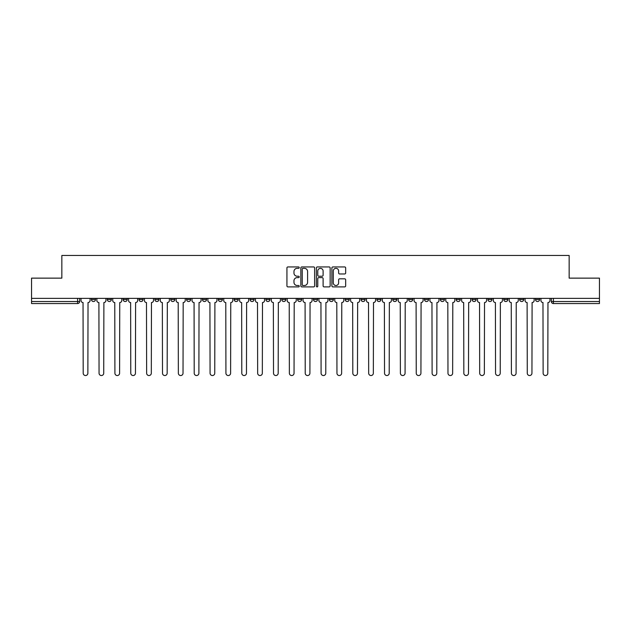 <?xml version="1.0" encoding="UTF-8"?>
<svg xmlns="http://www.w3.org/2000/svg" width="631" height="631" viewBox="0 0 631 631"><rect width="100%" height="100%" fill="white"/><g stroke="black" fill="none" stroke-linecap="round" stroke-linejoin="round"><path stroke-width="0.95" d="M299.236 267.639A0.702 0.702 0 0 0 298.534 266.937L287.933 266.937A1.002 1.002 0 0 0 286.931 267.938L286.931 285.898A1.002 1.002 0 0 0 287.933 286.9L298.534 286.9A0.702 0.702 0 0 0 299.236 286.198A0.702 0.702 0 0 0 298.534 285.504L297.162 285.504A3.194 3.194 0 0 1 293.967 282.309L293.967 280.811A3.194 3.194 0 0 1 297.162 277.616L298.534 277.616A0.702 0.702 0 0 0 299.236 276.914A0.702 0.702 0 0 0 298.534 276.22L297.162 276.22A3.194 3.194 0 0 1 293.967 273.026L293.967 271.527A3.194 3.194 0 0 1 297.162 268.333L298.534 268.333A0.702 0.702 0 0 0 299.236 267.639M519.644 298.368L519.644 299.488L523.706 299.488A2.035 2.035 0 0 1 521.679 301.523A2.035 2.035 0 0 1 519.644 299.488L519.644 298.368M503.783 298.368L503.783 299.488L507.852 299.488A2.035 2.035 0 0 1 505.817 301.523A2.035 2.035 0 0 1 503.783 299.488L503.783 298.368M408.628 298.368L408.628 299.488L412.69 299.488A2.035 2.035 0 0 1 410.655 301.523A2.035 2.035 0 0 1 408.628 299.488L408.628 298.368M392.766 298.368L392.766 299.488L396.828 299.488A2.035 2.035 0 0 1 394.801 301.523A2.035 2.035 0 0 1 392.766 299.488L392.766 298.368M376.904 298.368L376.904 299.488L380.974 299.488A2.035 2.035 0 0 1 378.939 301.523A2.035 2.035 0 0 1 376.904 299.488L376.904 298.368M345.189 298.368L345.189 299.488L349.251 299.488A2.035 2.035 0 0 1 347.216 301.523A2.035 2.035 0 0 1 345.189 299.488L345.189 298.368M313.465 299.488L313.465 298.368L313.465 299.488A2.035 2.035 0 0 0 315.5 301.523A2.035 2.035 0 0 1 313.465 299.488L317.535 299.488A2.035 2.035 0 0 1 315.5 301.523A2.035 2.035 0 0 0 317.535 299.488L317.535 298.368L317.535 299.488M297.603 299.488L297.603 298.368L297.603 299.488A2.035 2.035 0 0 0 299.638 301.523A2.035 2.035 0 0 1 297.603 299.488L301.673 299.488A2.035 2.035 0 0 1 299.638 301.523M281.749 299.488L281.749 298.368L281.749 299.488A2.035 2.035 0 0 0 283.784 301.523A2.035 2.035 0 0 1 281.749 299.488L285.811 299.488A2.035 2.035 0 0 1 283.784 301.523A2.035 2.035 0 0 0 285.811 299.488L285.811 298.368L285.811 299.488M265.888 298.368L265.888 299.488L269.958 299.488A2.035 2.035 0 0 1 267.923 301.523A2.035 2.035 0 0 1 265.888 299.488L265.888 298.368M250.026 298.368L250.026 299.488L254.096 299.488A2.035 2.035 0 0 1 252.061 301.523A2.035 2.035 0 0 1 250.026 299.488L250.026 298.368M234.172 298.368L234.172 299.488L238.234 299.488A2.035 2.035 0 0 1 236.199 301.523A2.035 2.035 0 0 1 234.172 299.488L234.172 298.368M218.31 299.488L218.31 298.368L218.31 299.488A2.035 2.035 0 0 0 220.345 301.523A2.035 2.035 0 0 1 218.31 299.488L222.372 299.488A2.035 2.035 0 0 1 220.345 301.523M186.587 299.488L186.587 298.368L186.587 299.488A2.035 2.035 0 0 0 188.622 301.523A2.035 2.035 0 0 1 186.587 299.488L190.657 299.488A2.035 2.035 0 0 1 188.622 301.523A2.035 2.035 0 0 0 190.657 299.488L190.657 298.368L190.657 299.488M170.733 299.488L170.733 298.368L170.733 299.488A2.035 2.035 0 0 0 172.76 301.523A2.035 2.035 0 0 1 170.733 299.488L174.795 299.488A2.035 2.035 0 0 1 172.76 301.523A2.035 2.035 0 0 0 174.795 299.488L174.795 298.368L174.795 299.488M154.871 299.488L154.871 298.368L154.871 299.488A2.035 2.035 0 0 0 156.906 301.523A2.035 2.035 0 0 1 154.871 299.488L158.933 299.488A2.035 2.035 0 0 1 156.906 301.523A2.035 2.035 0 0 0 158.933 299.488L158.933 298.368L158.933 299.488M139.009 299.488L139.009 298.368L139.009 299.488A2.035 2.035 0 0 0 141.044 301.523A2.035 2.035 0 0 1 139.009 299.488L143.079 299.488A2.035 2.035 0 0 1 141.044 301.523M123.148 299.488L123.148 298.368L123.148 299.488A2.035 2.035 0 0 0 125.183 301.523A2.035 2.035 0 0 1 123.148 299.488L127.217 299.488A2.035 2.035 0 0 1 125.183 301.523A2.035 2.035 0 0 0 127.217 299.488L127.217 298.368L127.217 299.488M107.294 299.488L107.294 298.368L107.294 299.488A2.035 2.035 0 0 0 109.321 301.523A2.035 2.035 0 0 1 107.294 299.488L111.356 299.488A2.035 2.035 0 0 1 109.321 301.523A2.035 2.035 0 0 0 111.356 299.488L111.356 298.368L111.356 299.488M344.66 273.972A1.002 1.002 0 0 0 345.662 272.978L345.662 267.938A1.002 1.002 0 0 0 344.66 266.937L332.892 266.937A1.002 1.002 0 0 0 331.89 267.938L331.89 285.898A1.002 1.002 0 0 0 332.892 286.9L344.66 286.9A1.002 1.002 0 0 0 345.662 285.898L345.662 279.809A1.002 1.002 0 0 0 344.66 278.815L339.628 278.815A1.002 1.002 0 0 0 338.626 279.809L338.626 282.83A2.666 2.666 0 0 1 335.96 285.504A2.666 2.666 0 0 1 333.286 282.83L333.286 271.007A2.666 2.666 0 0 1 335.96 268.333A2.666 2.666 0 0 1 338.626 271.007L338.626 272.978A1.002 1.002 0 0 0 339.628 273.972L344.66 273.972M31.55 298.368L31.55 278.137L61.846 278.137L61.846 255.468L569.154 255.468L569.154 278.137L599.45 278.137L599.45 298.368L31.55 298.368L31.55 301.523L79.64 301.523L79.64 298.368M314.624 267.938A1.002 1.002 0 0 0 313.631 266.937L301.855 266.937A1.002 1.002 0 0 0 300.853 267.938L300.853 285.898A1.002 1.002 0 0 0 301.855 286.9L313.631 286.9A1.002 1.002 0 0 0 314.624 285.898L314.624 267.938M317.369 266.937L329.145 266.937A1.002 1.002 0 0 1 330.147 267.938L330.147 285.898A1.002 1.002 0 0 1 329.145 286.9L324.105 286.9A1.002 1.002 0 0 1 323.111 285.898L323.111 278.618A1.002 1.002 0 0 0 322.11 277.616L318.765 277.616A1.002 1.002 0 0 0 317.772 278.618L317.772 286.198A0.702 0.702 0 0 1 317.07 286.9A0.702 0.702 0 0 1 316.376 286.198L316.376 267.938A1.002 1.002 0 0 1 317.369 266.937M551.36 298.368L551.36 301.523L599.45 301.523L599.45 303.55L553.395 303.55A2.035 2.035 0 0 1 551.36 301.523M599.45 298.368L599.45 301.523M79.64 301.523A2.035 2.035 0 0 1 77.605 303.55L31.55 303.55L31.55 301.523M539.568 298.368L539.568 299.488A2.035 2.035 0 0 1 537.533 301.523A2.035 2.035 0 0 1 535.506 299.488L539.568 299.488M535.506 298.368L535.506 299.488M523.706 298.368L523.706 299.488M507.852 298.368L507.852 299.488L507.852 298.368M491.991 298.368L491.991 299.488A2.035 2.035 0 0 1 489.956 301.523A2.035 2.035 0 0 1 487.921 299.488L491.991 299.488M487.921 298.368L487.921 299.488M476.129 298.368L476.129 299.488A2.035 2.035 0 0 1 474.094 301.523A2.035 2.035 0 0 1 472.067 299.488L476.129 299.488M472.067 298.368L472.067 299.488M460.267 298.368L460.267 299.488A2.035 2.035 0 0 1 458.24 301.523A2.035 2.035 0 0 1 456.205 299.488L460.267 299.488M456.205 298.368L456.205 299.488M444.413 298.368L444.413 299.488A2.035 2.035 0 0 1 442.378 301.523A2.035 2.035 0 0 1 440.343 299.488L444.413 299.488M440.343 298.368L440.343 299.488M428.552 298.368L428.552 299.488A2.035 2.035 0 0 1 426.517 301.523A2.035 2.035 0 0 1 424.482 299.488L428.552 299.488M424.482 298.368L424.482 299.488M412.69 298.368L412.69 299.488A2.035 2.035 0 0 1 410.655 301.523M396.828 298.368L396.828 299.488M380.974 299.488L380.974 298.368L380.974 299.488A2.035 2.035 0 0 1 378.939 301.523M365.112 298.368L365.112 299.488A2.035 2.035 0 0 1 363.077 301.523A2.035 2.035 0 0 1 361.042 299.488A2.035 2.035 0 0 0 363.077 301.523A2.035 2.035 0 0 0 365.112 299.488L361.042 299.488L361.042 298.368M349.251 299.488L349.251 298.368L349.251 299.488A2.035 2.035 0 0 1 347.216 301.523M333.397 298.368L333.397 299.488A2.035 2.035 0 0 1 331.362 301.523A2.035 2.035 0 0 1 329.327 299.488A2.035 2.035 0 0 0 331.362 301.523M329.327 298.368L329.327 299.488L333.397 299.488M301.673 298.368L301.673 299.488L301.673 298.368M269.958 299.488L269.958 298.368L269.958 299.488A2.035 2.035 0 0 1 267.923 301.523M254.096 299.488L254.096 298.368L254.096 299.488A2.035 2.035 0 0 1 252.061 301.523M238.234 299.488L238.234 298.368L238.234 299.488A2.035 2.035 0 0 1 236.199 301.523M222.372 298.368L222.372 299.488L222.372 298.368M206.518 299.488L206.518 298.368L206.518 299.488A2.035 2.035 0 0 1 204.483 301.523A2.035 2.035 0 0 1 202.448 299.488L206.518 299.488A2.035 2.035 0 0 1 204.483 301.523M202.448 298.368L202.448 299.488M143.079 298.368L143.079 299.488L143.079 298.368M95.494 298.368L95.494 299.488A2.035 2.035 0 0 1 93.467 301.523A2.035 2.035 0 0 1 91.432 299.488A2.035 2.035 0 0 0 93.467 301.523A2.035 2.035 0 0 0 95.494 299.488L95.494 298.368M91.432 298.368L91.432 299.488L95.494 299.488M302.951 268.333A0.702 0.702 0 0 0 302.249 269.035L302.249 284.802A0.702 0.702 0 0 0 302.951 285.504L304.394 285.504A3.194 3.194 0 0 0 307.589 282.309L307.589 271.527A3.194 3.194 0 0 0 304.394 268.333L302.951 268.333M323.111 271.054A2.666 2.666 0 0 0 320.438 268.388A2.666 2.666 0 0 0 317.772 271.054L317.772 275.219A1.002 1.002 0 0 0 318.765 276.22L322.11 276.22A1.002 1.002 0 0 0 323.111 275.219L323.111 271.054M81.013 300.506L81.013 298.368L81.013 300.506A2.035 2.035 0 0 0 83.04 302.541L83.197 373.197A2.335 2.335 0 0 0 85.532 375.532A2.335 2.335 0 0 0 87.875 373.197L88.024 302.541A2.035 2.035 0 0 0 90.059 300.506L90.059 298.368L90.059 300.506M83.04 302.541L83.197 373.197M87.875 373.197L88.024 302.541M96.866 300.506L96.866 298.368L96.866 300.506A2.035 2.035 0 0 0 98.901 302.541L99.059 373.197A2.335 2.335 0 0 0 101.394 375.532A2.335 2.335 0 0 0 103.729 373.197L103.886 302.541A2.035 2.035 0 0 0 105.921 300.506L105.921 298.368L105.921 300.506M112.728 300.506L112.728 298.368L112.728 300.506A2.035 2.035 0 0 0 114.763 302.541L114.913 373.197A2.335 2.335 0 0 0 117.256 375.532A2.335 2.335 0 0 0 119.59 373.197L119.748 302.541A2.035 2.035 0 0 0 121.775 300.506L121.775 298.368L121.775 300.506M98.901 302.541L99.059 373.197M103.729 373.197L103.886 302.541M114.763 302.541L114.913 373.197M119.59 373.197L119.748 302.541M128.59 300.506L128.59 298.368L128.59 300.506A2.035 2.035 0 0 0 130.625 302.541L130.775 373.197A2.335 2.335 0 0 0 133.109 375.532A2.335 2.335 0 0 0 135.452 373.197L135.602 302.541A2.035 2.035 0 0 0 137.637 300.506L137.637 298.368L137.637 300.506M144.452 300.506L144.452 298.368L144.452 300.506A2.035 2.035 0 0 0 146.479 302.541L146.637 373.197A2.335 2.335 0 0 0 148.971 375.532A2.335 2.335 0 0 0 151.314 373.197L151.464 302.541A2.035 2.035 0 0 0 153.499 300.506L153.499 298.368L153.499 300.506M160.306 300.506L160.306 298.368L160.306 300.506A2.035 2.035 0 0 0 162.341 302.541L162.498 373.197A2.335 2.335 0 0 0 164.833 375.532A2.335 2.335 0 0 0 167.168 373.197L167.325 302.541A2.035 2.035 0 0 0 169.36 300.506L169.36 298.368L169.36 300.506M130.625 302.541L130.775 373.197M135.452 373.197L135.602 302.541M146.479 302.541L146.637 373.197M151.314 373.197L151.464 302.541M162.341 302.541L162.498 373.197M167.168 373.197L167.325 302.541M176.167 300.506L176.167 298.368L176.167 300.506A2.035 2.035 0 0 0 178.202 302.541L178.352 373.197A2.335 2.335 0 0 0 180.695 375.532A2.335 2.335 0 0 0 183.029 373.197L183.179 302.541A2.035 2.035 0 0 0 185.214 300.506L185.214 298.368L185.214 300.506M178.202 302.541L178.352 373.197M183.029 373.197L183.179 302.541M192.029 300.506L192.029 298.368L192.029 300.506A2.035 2.035 0 0 0 194.064 302.541L194.214 373.197A2.335 2.335 0 0 0 196.549 375.532A2.335 2.335 0 0 0 198.891 373.197L199.041 302.541A2.035 2.035 0 0 0 201.076 300.506L201.076 298.368L201.076 300.506M194.064 302.541L194.214 373.197M198.891 373.197L199.041 302.541M207.891 300.506L207.891 298.368L207.891 300.506A2.035 2.035 0 0 0 209.918 302.541L210.076 373.197A2.335 2.335 0 0 0 212.41 375.532A2.335 2.335 0 0 0 214.753 373.197L214.903 302.541A2.035 2.035 0 0 0 216.938 300.506L216.938 298.368L216.938 300.506M209.918 302.541L210.076 373.197M214.753 373.197L214.903 302.541M223.745 300.506L223.745 298.368L223.745 300.506A2.035 2.035 0 0 0 225.78 302.541L225.93 373.197A2.335 2.335 0 0 0 228.272 375.532A2.335 2.335 0 0 0 230.607 373.197L230.765 302.541A2.035 2.035 0 0 0 232.8 300.506L232.8 298.368L232.8 300.506M225.78 302.541L225.93 373.197M230.607 373.197L230.765 302.541M239.606 300.506L239.606 298.368L239.606 300.506A2.035 2.035 0 0 0 241.641 302.541L241.791 373.197A2.335 2.335 0 0 0 244.134 375.532A2.335 2.335 0 0 0 246.469 373.197L246.618 302.541A2.035 2.035 0 0 0 248.653 300.506L248.653 298.368L248.653 300.506M255.468 300.506L255.468 298.368L255.468 300.506A2.035 2.035 0 0 0 257.503 302.541L257.653 373.197A2.335 2.335 0 0 0 259.988 375.532A2.335 2.335 0 0 0 262.33 373.197L262.48 302.541A2.035 2.035 0 0 0 264.515 300.506L264.515 298.368L264.515 300.506M271.33 300.506L271.33 298.368L271.33 300.506A2.035 2.035 0 0 0 273.357 302.541L273.515 373.197A2.335 2.335 0 0 0 275.85 375.532A2.335 2.335 0 0 0 278.192 373.197L278.342 302.541A2.035 2.035 0 0 0 280.377 300.506L280.377 298.368L280.377 300.506M287.184 300.506L287.184 298.368L287.184 300.506A2.035 2.035 0 0 0 289.219 302.541L289.369 373.197A2.335 2.335 0 0 0 291.711 375.532A2.335 2.335 0 0 0 294.046 373.197L294.204 302.541A2.035 2.035 0 0 0 296.231 300.506L296.231 298.368L296.231 300.506M303.046 300.506L303.046 298.368L303.046 300.506A2.035 2.035 0 0 0 305.081 302.541L305.23 373.197A2.335 2.335 0 0 0 307.573 375.532A2.335 2.335 0 0 0 309.908 373.197L310.058 302.541A2.035 2.035 0 0 0 312.093 300.506L312.093 298.368L312.093 300.506M318.907 300.506L318.907 298.368L318.907 300.506A2.035 2.035 0 0 0 320.942 302.541L321.092 373.197A2.335 2.335 0 0 0 323.427 375.532A2.335 2.335 0 0 0 325.77 373.197L325.919 302.541A2.035 2.035 0 0 0 327.954 300.506L327.954 298.368L327.954 300.506M241.641 302.541L241.791 373.197M246.469 373.197L246.618 302.541M257.503 302.541L257.653 373.197M262.33 373.197L262.48 302.541M273.357 302.541L273.515 373.197M278.192 373.197L278.342 302.541M289.219 302.541L289.369 373.197M294.046 373.197L294.204 302.541M305.081 302.541L305.23 373.197M309.908 373.197L310.058 302.541M320.942 302.541L321.092 373.197M325.77 373.197L325.919 302.541M334.769 300.506L334.769 298.368L334.769 300.506A2.035 2.035 0 0 0 336.796 302.541L336.954 373.197A2.335 2.335 0 0 0 339.289 375.532A2.335 2.335 0 0 0 341.631 373.197L341.781 302.541A2.035 2.035 0 0 0 343.816 300.506L343.816 298.368L343.816 300.506M336.796 302.541L336.954 373.197M341.631 373.197L341.781 302.541M350.623 300.506L350.623 298.368L350.623 300.506A2.035 2.035 0 0 0 352.658 302.541L352.808 373.197A2.335 2.335 0 0 0 355.15 375.532A2.335 2.335 0 0 0 357.485 373.197L357.643 302.541A2.035 2.035 0 0 0 359.67 300.506L359.67 298.368L359.67 300.506M352.658 302.541L352.808 373.197M357.485 373.197L357.643 302.541M366.485 300.506L366.485 298.368L366.485 300.506A2.035 2.035 0 0 0 368.52 302.541L368.67 373.197A2.335 2.335 0 0 0 371.012 375.532A2.335 2.335 0 0 0 373.347 373.197L373.497 302.541A2.035 2.035 0 0 0 375.532 300.506L375.532 298.368L375.532 300.506M368.52 302.541L368.67 373.197M373.347 373.197L373.497 302.541M382.347 300.506L382.347 298.368L382.347 300.506A2.035 2.035 0 0 0 384.382 302.541L384.531 373.197A2.335 2.335 0 0 0 386.866 375.532A2.335 2.335 0 0 0 389.209 373.197L389.359 302.541A2.035 2.035 0 0 0 391.394 300.506L391.394 298.368L391.394 300.506M384.382 302.541L384.531 373.197M389.209 373.197L389.359 302.541M398.2 300.506L398.2 298.368L398.2 300.506A2.035 2.035 0 0 0 400.235 302.541L400.393 373.197A2.335 2.335 0 0 0 402.728 375.532A2.335 2.335 0 0 0 405.07 373.197L405.22 302.541A2.035 2.035 0 0 0 407.255 300.506L407.255 298.368L407.255 300.506M400.235 302.541L400.393 373.197M405.07 373.197L405.22 302.541M414.062 300.506L414.062 298.368L414.062 300.506A2.035 2.035 0 0 0 416.097 302.541L416.247 373.197A2.335 2.335 0 0 0 418.59 375.532A2.335 2.335 0 0 0 420.924 373.197L421.082 302.541A2.035 2.035 0 0 0 423.109 300.506L423.109 298.368L423.109 300.506M416.097 302.541L416.247 373.197M420.924 373.197L421.082 302.541M429.924 300.506L429.924 298.368L429.924 300.506A2.035 2.035 0 0 0 431.959 302.541L432.109 373.197A2.335 2.335 0 0 0 434.451 375.532A2.335 2.335 0 0 0 436.786 373.197L436.936 302.541A2.035 2.035 0 0 0 438.971 300.506L438.971 298.368L438.971 300.506M431.959 302.541L432.109 373.197M436.786 373.197L436.936 302.541M445.786 300.506L445.786 298.368L445.786 300.506A2.035 2.035 0 0 0 447.821 302.541L447.971 373.197A2.335 2.335 0 0 0 450.305 375.532A2.335 2.335 0 0 0 452.648 373.197L452.798 302.541A2.035 2.035 0 0 0 454.833 300.506L454.833 298.368L454.833 300.506M447.821 302.541L447.971 373.197M452.648 373.197L452.798 302.541M461.64 300.506L461.64 298.368L461.64 300.506A2.035 2.035 0 0 0 463.675 302.541L463.832 373.197A2.335 2.335 0 0 0 466.167 375.532A2.335 2.335 0 0 0 468.502 373.197L468.659 302.541A2.035 2.035 0 0 0 470.694 300.506L470.694 298.368L470.694 300.506M463.675 302.541L463.832 373.197M468.502 373.197L468.659 302.541M477.501 300.506L477.501 298.368L477.501 300.506A2.035 2.035 0 0 0 479.536 302.541L479.686 373.197A2.335 2.335 0 0 0 482.029 375.532A2.335 2.335 0 0 0 484.363 373.197L484.521 302.541A2.035 2.035 0 0 0 486.548 300.506L486.548 298.368L486.548 300.506M479.536 302.541L479.686 373.197M484.363 373.197L484.521 302.541M493.363 300.506L493.363 298.368L493.363 300.506A2.035 2.035 0 0 0 495.398 302.541L495.548 373.197A2.335 2.335 0 0 0 497.891 375.532A2.335 2.335 0 0 0 500.225 373.197L500.375 302.541A2.035 2.035 0 0 0 502.41 300.506L502.41 298.368L502.41 300.506M495.398 302.541L495.548 373.197M500.225 373.197L500.375 302.541M509.225 300.506L509.225 298.368L509.225 300.506A2.035 2.035 0 0 0 511.252 302.541L511.41 373.197A2.335 2.335 0 0 0 513.744 375.532A2.335 2.335 0 0 0 516.087 373.197L516.237 302.541A2.035 2.035 0 0 0 518.272 300.506L518.272 298.368L518.272 300.506M511.252 302.541L511.41 373.197M516.087 373.197L516.237 302.541M525.079 300.506L525.079 298.368L525.079 300.506A2.035 2.035 0 0 0 527.114 302.541L527.271 373.197A2.335 2.335 0 0 0 529.606 375.532A2.335 2.335 0 0 0 531.941 373.197L532.099 302.541A2.035 2.035 0 0 0 534.134 300.506L534.134 298.368L534.134 300.506M527.114 302.541L527.271 373.197M531.941 373.197L532.099 302.541M540.941 300.506L540.941 298.368L540.941 300.506A2.035 2.035 0 0 0 542.975 302.541L543.125 373.197A2.335 2.335 0 0 0 545.468 375.532A2.335 2.335 0 0 0 547.803 373.197L547.96 302.541A2.035 2.035 0 0 0 549.987 300.506L549.987 298.368L549.987 300.506M542.975 302.541L543.125 373.197M547.803 373.197L547.96 302.541M77.605 298.368L77.605 303.55M553.395 298.368L553.395 303.55"/></g></svg>
